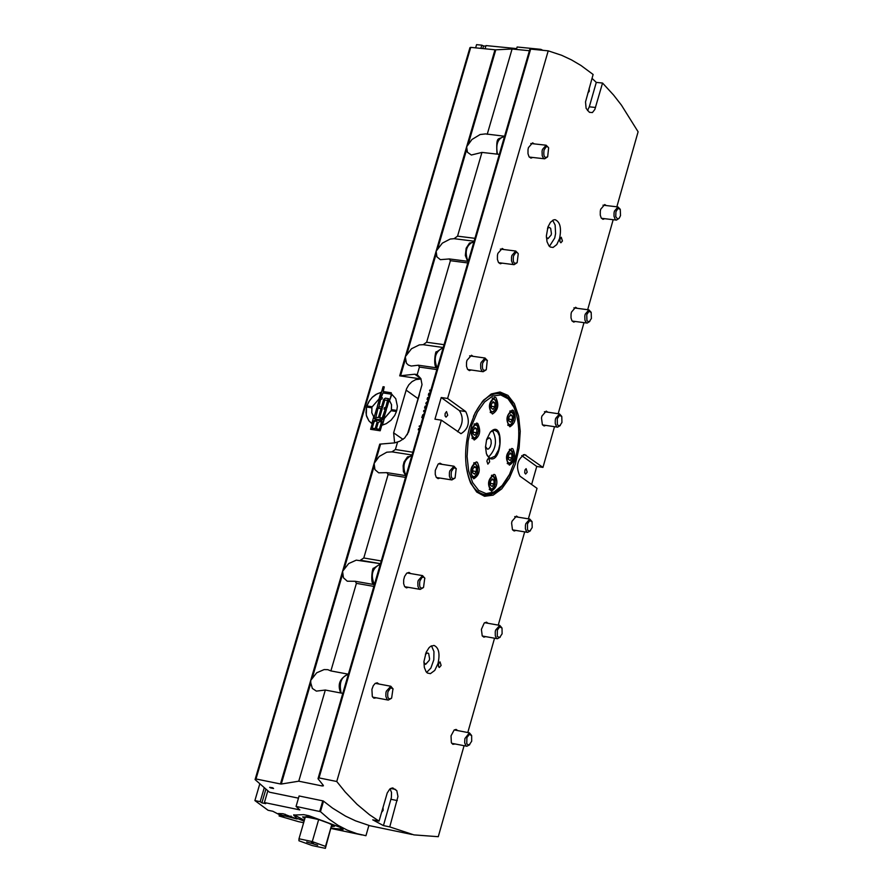 <?xml version="1.0" encoding="UTF-8"?>
<svg xmlns="http://www.w3.org/2000/svg" width="893" height="893" viewBox="0 0 893 893"><rect width="100%" height="100%" fill="white"/><g stroke="black" fill="none" stroke-linecap="round" stroke-linejoin="round"><path stroke-width="1.34" d="M411.327 366.03L418.337 365.215L419.42 367.068L417.21 374.625L420.871 378.632L422.021 384.637L408.57 432.022L404.629 438.039L399.751 441.242L394.762 442.872L379.748 444.134L374.111 463.434L379.19 456.49L386.792 452.193L391.915 451.858L412.019 454.995L391.949 451.858M421.027 378.945L415.725 379.625L411.952 381.679L408.793 384.816L406.583 388.712L393.634 432.848L394.617 442.895M267.822 790.908L264.406 802.55L299.836 809.906L296.063 806.424L299.099 795.976L323.255 800.943L332.654 808.187L345.602 816.157L355.593 820.857L368.909 825.389M389.761 826.896L383.443 825.59L372.716 819.83L379.045 821.147L387.216 793.006L389.761 789.077L392.697 787.972L396.816 790.696L397.954 796.523L389.761 826.896L413.928 834.888L438.273 836.696L464.07 745.7M336.75 781.498L319.035 777.915L530.643 49.104L548.213 50.845L447.605 398.468L465.744 411.573C470.332 421.496 468.747 428.874 460.967 433.697L441.332 420.145L336.75 781.498L345.2 791.991L357.021 804.303L369.423 814.673L379.045 821.147M530.643 49.104L529.85 49.215L318.008 778.741L319.035 777.915M318.008 778.741L323.21 785.237L323.411 785.795L322.206 785.974L298.764 781.196L281.284 784.032L310.786 683.022L310.708 680.41L316.702 672.786L324.114 669.583L327.764 669.661L330.89 670.922L348.359 674.193M374.401 584.524C370.472 575.338 372.102 568.718 379.313 564.644L373.564 568.328C372.426 566.229 369.791 585.44 374.368 584.625L355.235 581.287L347.288 581.209L343.414 577.738L342.588 571.319L280.447 783.965L281.284 784.032M280.447 783.965L255.99 778.964L470.734 47.362L469.941 47.664L255.074 779.578L255.99 778.964M255.074 779.578L269.463 792.191L298.463 798.163M270.981 787.994L269.653 787.347L272.7 787.749L273.571 788.519L270.981 787.994M470.734 47.362L494.99 49.774L466.637 146.787L471.939 139.498L480.133 134.53L485.502 133.905L504.578 136.238M468.166 144.398L495.794 49.807L494.99 49.774M495.794 49.807L512.08 49.015L529.415 50.722M592.003 78.338L596.29 82.402L602.552 83.038L594.827 109.493L592.405 112.563L589.425 112.317L586.109 108.343L585.518 101.914L593.119 74.476L580.952 65.468L571.453 59.876L561.675 55.299L548.213 50.845M616.84 206.808L638.104 131.784L621.416 105.117L613.591 95.06L602.552 83.038M311.356 842.624L313.432 843.226M510.584 422.166L508.865 420.904L508.91 417.098L510.684 414.564L512.403 415.825L512.348 419.621L510.584 422.166M508.887 419.107L512.348 419.621M510.048 415.468L512.403 415.825M474.518 474.116L472.754 472.877L472.788 469.037L474.596 466.447L476.36 467.686L476.315 471.515L474.518 474.116M472.765 470.957L476.315 471.515M473.993 467.318L476.36 467.686M474.931 435.315L473.156 434.054L473.201 430.192L475.009 427.613L476.773 428.886L476.728 432.737L474.931 435.315M473.178 432.19L476.728 432.737M474.373 428.528L476.773 428.886M306.69 841.987L317.707 845.191L306.69 841.987M334.551 826.181C324.628 820.578 313.99 817.486 302.627 816.894L304.803 818.747L302.627 816.894C314.526 817.608 325.164 820.745 334.518 826.282L334.551 826.181M331.671 826.572L334.518 826.282L331.671 826.572M325.376 848.35L312.126 845.537L298.954 840.771L298.988 838.784L312.282 841.597L325.499 846.397L325.376 848.35L331.861 824.373L325.499 846.397M312.282 841.597L318.667 819.551L305.373 816.771L298.988 838.784M318.667 819.551L331.861 824.373M467.798 732.539L494.543 638.205M498.261 625.111L524.682 531.871M528.377 518.844L537.028 488.337L519.96 476.17C515.585 466.548 517.136 459.337 524.615 454.559L542.955 467.407L554.508 426.698M558.181 413.716L584 322.652M587.672 309.704L613.178 219.711M542.955 467.407L536.749 466.447L531.625 484.486M510.182 473.078C502.647 488.449 494.019 495.782 484.285 495.09L480.981 494.164L476.873 491.574L470.879 483.559M483.615 400.097L491.507 394.338L499.421 393.032C509.144 395.03 515.328 404.629 517.996 421.831M469.573 427.323C463.98 448.71 464.315 467.229 470.566 482.901L476.717 492.054L484.519 496.274L493.148 495.157L501.732 488.873L509.401 478.09L515.395 463.925L519.134 447.795L520.239 431.308L518.599 416.105L514.368 403.703L507.95 395.376L499.991 391.994L491.273 393.958L482.711 401.113L475.255 412.599L469.573 427.323M419.476 394.684L407.264 434.712M379.369 429.265L381.222 422.925L380.731 421.228L378.23 422.467L376.377 428.807L379.425 429.299L381.278 422.958L380.764 421.25M355.235 581.287L356.407 583.352L330.89 670.922M468.245 261.37L449.369 258.948L440.361 259.662L436.923 256.86L436.13 251.19L442.336 243.142L450.217 239.045L454.057 238.688L474.105 241.199M499.31 154.377L481.952 152.413L471.37 155.014L467.419 152.245L466.637 146.787L405.299 356.72L411.506 348.739L419.342 344.888L423.159 344.687L443.229 347.511M410.802 455.966L410.724 455.955C403.725 459.962 402.163 466.537 406.014 475.668L386.959 472.654L378.654 472.821L374.926 469.595L374.111 463.434L342.588 571.319L348.694 563.55L356.296 560.145L380.451 563.684M512.08 49.015L487.221 134.307M397.619 441.901L395.398 449.514L391.915 451.858M342.789 693.37L325.32 690.043L316.379 691.115L312.371 688.447L310.786 683.022M325.32 690.043L298.764 781.196M439.97 478.056L438.061 478.626L436.253 477.331L435.248 474.339L435.282 470.444L438.117 464.126L440.048 463.199L442.124 464.36M471.247 370.003L469.372 370.606L467.541 369.311L466.503 366.275L466.537 362.324L466.961 360.337L471.482 355.247L473.19 356.352M545.857 425.403L544.083 425.983L542.386 424.744L541.493 418.036L541.895 416.116L546.226 411.104L547.811 412.186M515.953 530.442L514.145 531L512.47 529.75L511.611 523.131L512.013 521.233L516.511 516.065L518.096 517.17M408.335 587.326L406.404 587.873L404.618 586.567L403.636 583.62L403.692 579.78L404.585 576.454L406.628 573.317L409.016 572.402L410.713 573.574M485.714 636.62L483.883 637.155L482.231 635.905L481.394 629.375L484.207 623.068L486.484 622.164L488.058 623.303M575.438 321.491L573.697 322.094L571.978 320.855L571.007 317.897L571.051 314.057L571.464 312.126L575.628 307.27L577.213 308.319M502.167 263.145L500.326 263.77L498.484 262.486L497.412 259.405L497.434 255.398L497.87 253.4L502.212 248.455L503.909 249.538M532.753 157.458L530.944 158.117L529.08 156.822L527.997 153.696L527.997 149.644L528.433 147.624L532.596 142.847L534.293 143.896M604.706 218.696L602.987 219.321L601.257 218.082L600.263 215.079L600.297 211.183L600.71 209.241L604.717 204.53L606.302 205.557M376.344 697.824L373.888 698.192L372.303 696.44L371.912 689.374L373.274 685.701L375.183 683.402L377.248 682.81L378.945 684.016M455.14 743.969L452.829 744.327L451.356 742.652L451.032 735.843L454.157 730.005L456.122 729.425L457.696 730.586M386.959 472.654L388.087 474.607L363.797 557.98L360.392 560.235M411.148 366.007L408.38 365.058L406.438 363.217L405.299 356.72L399.707 375.841L414.776 374.212L417.21 374.625M449.369 258.948L450.407 260.7L426.642 342.242L423.159 344.687M423.606 415.089L422.534 416.942M419.297 429.913L418.237 429.756L419.766 428.294M420.223 426.72L419.163 426.564L419.353 425.894L420.424 426.05L419.353 425.894M424.856 410.791L423.583 411.36L423.818 410.534L425.09 409.976M424.577 407.945L425.425 408.815L424.8 407.175L425.637 408.079M426.106 406.494L424.834 407.063L425.068 406.237L426.341 405.679M425.816 403.647L426.675 404.529L426.039 402.877L426.887 403.781M422.836 417.734L421.775 417.567L422.802 414.754L423.829 414.33L422.802 414.754M427.345 402.196L426.073 402.765L427.58 401.392M427.066 399.361L427.926 400.231L427.289 398.591L428.138 399.484M428.595 397.898L427.323 398.468L427.557 397.653L428.83 397.095M428.316 395.063L429.165 395.934L428.54 394.293L429.377 395.197M429.846 393.612L428.573 394.181L428.807 393.366L430.08 392.808M429.555 390.777L430.415 391.647L429.779 390.007L430.627 390.911M429.611 390.81L429.834 390.062M428.64 394.148L430.058 392.875M428.361 395.108L428.584 394.349M427.39 398.445L428.807 397.162M427.122 399.394L427.334 398.635M426.151 402.732L427.568 401.459M421.831 417.578L422.847 414.798M425.872 403.692L426.095 402.933M424.901 407.029L426.318 405.746M424.621 407.978L424.845 407.219M423.818 410.534L425.068 410.043M423.65 411.327L423.874 410.568M419.23 426.575L419.409 425.928M418.538 428.729L419.755 428.361M418.304 429.756L418.583 428.774M423.918 662.45L425.626 664.37L429.287 660.273L429.6 658.855L428.673 653.542L427.669 652.962L425.425 654.145M426.642 672.384L430.873 668.087L433.808 659.838L433.953 651.566L431.486 645.84M438.016 663.544L434.757 670.42L430.404 673.646L427.434 673.054L426.117 671.748L424.32 667.406L423.952 661.512L426.151 652.325L429.008 647.749L430.672 646.298L434.02 645.427C438.798 647.604 440.126 653.643 438.016 663.544M546.382 237.237L547.989 238.654L551.115 235.049L551.428 233.575L550.668 228.34L549.329 227.402L547.487 228.396M549.429 246.356L554.72 238.018L555.591 233.586L555.133 225.036L552.678 220.281M559.543 238.61L556.774 244.582L553.068 247.45L550.311 247.037L548.972 245.854L547.029 241.746L546.36 236.02L547.967 226.934L550.468 222.279L553.56 219.879L555.133 219.689C560.168 221.877 561.641 228.184 559.543 238.61M399.707 375.841L421.016 378.945M375.183 428.629L377.036 422.289L376.545 420.592L374.044 421.831L372.18 428.171L375.227 428.662L377.08 422.322L376.589 420.625M382.014 418.516L385.229 409.251L384.023 409.072L384.414 407.744L385.765 407.387L387.796 400.455L384.805 400.008L382.617 407.465L381.032 408.626L382.226 408.804L379.659 417.6L382.706 418.091L385.274 409.284L386.412 409.463M377.639 408.023L377.281 406.695L379.625 398.713L381.155 397.53L382.349 397.709L381.97 399.037L380.608 399.394L378.911 406.918L381.579 406.761L383.756 399.305L385.352 398.144L388.768 398.758L389.147 400.109L386.814 408.101L385.229 409.251L386.423 409.429L383.689 418.772L382.104 419.922L380.608 419.699L381.534 420.056L382.427 423.103L380.184 430.783L370.595 429.321L372.85 421.652L376.411 419.063L374.502 418.672L374.111 417.321L376.846 407.989L378.04 408.168L377.237 406.661L379.57 398.68L381.155 397.53L379.96 397.352L383.075 386.714L384.269 386.892L383.22 391.547L391.29 392.786L390.9 394.114L382.997 392.942L381.155 397.53L382.349 397.731M373.754 416.819L371.801 423.505L368.932 420.904L366.275 415.2L366.543 407.007L371.923 407.811L371.778 412.745L373.754 416.819M391.458 393.913L395.766 398.702L397.385 406.293L396.782 410.434L391.368 409.619L391.502 404.674L389.504 400.6L391.927 394.237M366.856 405.935L368.664 401.895L372.325 397.218L375.774 394.527L380.92 392.362L378.967 399.026L372.236 406.75L366.856 405.935M396.47 411.494L394.661 415.558L390.978 420.257L386.256 423.662L382.338 425.113L384.303 418.415L391.056 410.68L396.47 411.494M370.662 429.332L372.894 421.686L376.411 419.063L378.185 420.491L380.608 419.699L377.348 419.42M375.618 417.511L378.509 417.455L381.088 408.659L378.04 408.168L375.786 417.567L378.453 417.422L381.032 408.626L382.226 408.827M382.405 425.101L384.347 418.449L391.112 410.724L396.459 411.528M366.923 405.947L369.501 400.667L372.359 397.262L377.036 393.88L380.909 392.418M391.424 409.63L391.558 404.696L389.56 400.633L391.514 393.958M366.543 407.007L371.912 407.833M371.555 423.338L368.921 420.849L366.632 416.428L365.985 412.533L366.599 407.041M380.027 397.363L383.13 386.758L384.269 386.915M384.09 409.083L384.47 407.777L385.821 407.42L387.64 399.919M378.799 406.884L381.635 406.795L383.811 399.338L385.396 398.189L388.801 398.78M372.18 428.171L375.227 428.662M376.377 428.807L379.425 429.299M378.185 420.491L381.534 420.056M379.838 418.158L382.07 418.549M383.22 391.547L391.279 392.808M376.846 407.989L378.029 408.201M374.524 418.683L374.167 417.355L376.902 408.034M481.952 152.413L457.551 236.154L454.057 238.688M441.12 665.441L439.323 667.473L438.541 666.703L438.552 663.789L440.003 661.858L441.12 665.441M562.434 240.998L560.893 242.773L559.944 241.623L559.956 239.246L561.25 237.259L562.434 240.998M441.332 420.145L434.947 419.185L441.22 397.519L447.605 398.468M441.22 397.519L459.393 410.635C463.657 417.221 463.054 424.253 457.584 431.732M447.717 415.245L446.031 417.131L445.06 415.926L445.127 413.526L446.522 411.561L447.717 415.245M390.062 788.82L391.514 792.437L391.38 797.549L383.443 825.59M383.019 807.294L383.164 810.331L381.557 812.407M596.29 82.402L589.302 106.814L587.505 110.609M589.168 88.251L589.257 91.32L587.817 93.006M521.713 455.597L536.749 466.447M527.205 472.185L525.597 474.038L524.704 472.866L524.972 469.986L526.111 468.646L527.205 472.185M273.403 788.374L270.657 787.704M269.842 787.503L270.679 787.927M485.524 446.545L487.478 449.179L488.694 448.866L490.335 446.768L491.228 443.475L491.05 440.193L489.866 438.139L489.163 437.849L486.551 439.791M488.449 457.16C496.14 449.257 497.49 440.372 492.512 430.526M495.012 474.786C498.361 482.097 497.167 487.556 491.429 491.15C486.886 484.799 487.745 479.206 494.008 474.373L495.012 474.786M477.766 423.505C481.171 430.895 479.988 436.398 474.194 440.015C469.517 433.618 470.354 427.97 476.695 423.059L477.766 423.505M513.386 410.501C516.69 417.801 515.529 423.237 509.892 426.809C505.326 420.514 506.141 414.932 512.314 410.066L513.386 410.501M512.895 448.866C516.199 456.133 515.027 461.569 509.378 465.141C504.858 458.835 505.695 453.276 511.879 448.442L512.895 448.866M495.916 397.619C499.265 404.976 498.104 410.445 492.4 414.028C487.757 407.699 488.56 402.073 494.822 397.162L495.916 397.619M477.342 462.317C480.747 469.696 479.552 475.188 473.748 478.804C469.115 472.397 469.975 466.771 476.315 461.904L477.342 462.317M513.04 405.489L506.956 397.184L502.759 394.516L499.354 393.601C489.598 393.009 480.959 400.622 473.457 416.439M466.057 464.918C468.568 482.555 474.674 492.423 484.374 494.532L487.824 494.566L492.512 493.215L500.571 487.198M515.082 459.984L509.523 474.406L502.134 485.546L494.197 491.931L486.116 493.628L478.681 490.436L472.654 482.6L468.646 470.912L467.084 456.502L468.133 440.852L471.683 425.526L477.375 412.119L484.62 401.95L492.69 396.046L500.75 394.952L508.028 398.747L513.788 407.007C519.96 421.831 520.396 439.49 515.082 459.984M490.514 431.966L494.744 430.158L497.702 432.1L499.421 435.974L499.857 444.089L498.64 449.715L495.057 456.167L490.581 458.198L488.873 457.506L486.964 455.196M489.051 458.645L489.632 461.86L487.868 464.114L486.875 461.112L487.745 458.991L489.051 458.645M489.208 458.109C502.446 465.8 504.601 417.377 490.346 432.145L486.629 439.546L485.513 447.036L486.417 453.789L489.208 458.109M491.384 404.239L493.182 401.694L494.923 402.977L494.878 406.806L493.092 409.362L491.351 408.079L491.384 404.239M492.523 402.62L494.923 402.977M491.362 406.282L494.878 406.806M490.503 481.472L492.289 478.882L494.03 480.11L493.985 483.906L492.199 486.495L490.458 485.279L490.503 481.472M491.697 479.742L494.03 480.11M490.48 483.359L493.985 483.906M508.441 455.486L510.204 452.93L511.912 454.157L511.868 457.953L510.104 460.509L508.385 459.281L508.441 455.486M509.602 453.811L511.912 454.157M508.418 457.417L511.868 457.953M387.93 691.796L390.587 687.856L392.987 688.749L391.625 698.103C388.343 699.956 387.115 697.857 387.93 691.796M393.121 688.994L390.81 686.248L386.289 691.249L385.91 692.979L385.854 696.35L387.037 699.375L388.254 700.09L391.313 698.404M471.683 741.223L469.093 745.108L466.749 743.936L466.905 737.562L469.361 734.347L471.66 735.653L471.683 741.223M471.537 735.408L469.405 732.84L464.896 738.567L464.661 742.652L465.744 745.555L466.883 746.247L469.74 744.684M502.1 633.807L499.622 637.569L497.289 636.43L497.356 630.101L499.734 626.875L502.033 628.125L502.1 633.807M501.911 627.879L499.756 625.379L495.615 630.123L495.247 631.798L495.302 635.827L496.296 638.037L497.446 638.718L500.247 637.144M419.855 581.008L421.976 577.458L423.706 577.101L424.767 578.05L423.539 587.382C420.279 589.246 419.051 587.114 419.855 581.008M424.901 578.296L422.568 575.617L418.225 580.461L417.846 582.191L417.935 586.377L419.007 588.688L420.246 589.391L423.237 587.683M532.183 527.562L529.806 531.19L527.495 530.085L527.484 523.811L529.783 520.563L532.072 521.746L532.183 527.562M531.96 521.523L529.783 519.067L525.798 523.678L525.43 525.363L525.374 528.701L526.513 531.692L527.674 532.362L530.431 530.766M451.423 471.459L453.89 467.776L456.178 468.591L455.095 477.9C451.847 479.764 450.619 477.61 451.423 471.459M456.323 468.836L453.979 466.213L449.804 470.901L449.425 472.654L449.38 476.125L450.63 479.24L451.88 479.943L454.805 478.213M561.943 422.456L559.665 425.961L557.377 424.889L557.277 418.661L559.509 415.401L561.786 416.506L561.943 422.456M561.686 416.305L559.498 413.906L555.658 418.37L555.29 420.078L555.245 423.449L556.406 426.486L557.589 427.155L560.268 425.537M482.633 363.127L485.011 359.566L487.254 360.337L486.305 369.646C483.068 371.499 481.852 369.334 482.633 363.127M487.399 360.582L485.033 358.026L481.026 362.569L480.646 364.333L480.758 368.642L481.885 371.008L483.146 371.711L486.015 369.959M591.389 318.477L589.201 321.86L586.935 320.821L586.757 314.637L588.911 311.356L591.188 312.405L591.389 318.477M591.088 312.204L588.889 309.871L585.194 314.191L584.826 315.91L584.926 320.107L585.975 322.406L587.17 323.076L589.793 321.435M513.497 256.001L515.797 252.552L517.337 252.63L518.241 253.746L517.159 262.598C513.944 264.44 512.727 262.241 513.497 256.001M518.13 253.523L515.752 251.033L511.901 255.431L511.522 257.206L511.499 260.778L512.805 263.982L514.078 264.674L516.88 262.899M620.512 215.604L619.24 218.193L617.588 219.053L615.735 216.608L615.936 211.73L618.012 208.426L620.267 209.397L620.512 215.604M620.177 209.219L617.967 206.942L614.417 211.128L614.049 212.858L614.016 216.329L615.232 219.444L616.427 220.102L619.005 218.45M544.027 150.046L546.237 146.709L547.733 146.776L548.637 147.847L547.666 156.721C544.484 158.552 543.268 156.32 544.027 150.046M548.514 147.646L546.136 145.213L542.442 149.477L542.062 151.263L542.207 155.695L543.379 158.128L544.663 158.809L547.398 157.023M264.406 802.55L265.69 803.655L261.883 802.863L260.176 801.668L264.205 787.939M265.846 789.312L261.883 802.863M296.063 806.424L320.464 811.67L323.512 801.155M322.775 800.842L319.727 811.335M279.397 814.918L279.085 815.979L283.807 816.972L272.8 811.257L268.067 810.275L254.896 800.575L260.176 801.668M254.896 800.575L259.751 784.021M298.686 821.683L303.642 822.743M298.675 821.705L279.085 815.979M304.1 821.158L296.766 818.211L293.618 815.052L303.754 814.65L308.933 815.722L339.865 827.208L343.102 829.63L331.236 828.09M342.934 829.173L333.256 828.492M283.114 813.735L297.056 819.015L279.676 814.639L278.449 813.523L283.114 813.735M320.464 811.67L329.037 819.127L337.978 825.288L347.254 830.122L356.798 833.638L365.94 835.714L368.909 825.366M304.357 820.276L293.853 814.751M307.516 815.8L310.329 816.838L307.516 815.8M303.754 814.65L308.933 815.722M310.295 816.771L306.645 815.7M309.302 816.302L307.694 815.845M361.922 834.944L331.113 828.503M482.8 48.568L483.559 45.945L485.837 46.168M480.88 48.367L481.818 45.163L483.559 45.945M485.066 48.791L486.015 45.588L516.656 48.613M475.634 47.854L476.572 44.65L481.818 45.163M543 50.332L540.589 49.316L517.125 47.005L516.411 49.439M541.147 50.142L541.337 49.495M540.589 49.316L540.365 50.064M393.634 432.848L403.056 439.389M507.726 424.99L510.104 425.347L511.912 423.941L514.067 417.288L513.587 413.682L512.113 411.494L509.78 411.182M511.823 411.372L510.104 410.869M507.804 416.283L508.831 413.872L511.678 412.019L513.743 414.944L513.453 420.436L511.053 424.365L509.579 424.7L508.318 423.784L507.514 421.786L507.804 416.283M471.526 476.929L472.654 477.476C475.835 478.994 480.702 471.493 474.886 462.831L473.703 463.02M475.779 463.199L474.049 462.708M471.649 468.245L474.116 464.226L475.612 463.869L477.733 466.771L477.454 472.308L474.998 476.326L473.491 476.683L472.196 475.779L471.37 473.792L471.649 468.245M471.962 438.128L474.596 438.474L476.025 437.425L478.436 431.196L477.632 425.883L476.628 424.61L474.06 424.208M476.192 424.387L474.417 423.874M472.062 429.377L474.529 425.392L476.036 425.046L477.331 425.983L478.347 430.694L477.867 433.551L475.411 437.537L473.904 437.883L471.783 434.947L472.062 429.377M406.103 390.107L417.812 398.468M312.26 677.977L342.678 573.886M356.407 583.352L373.854 586.411M437.659 248.79L466.771 149.176M344.14 568.897L374.212 465.956M406.828 354.32L436.253 253.612M375.652 461.022L380.574 444.189M322.619 784.534L322.206 785.974M388.087 474.607L405.511 477.387M412.823 452.226L395.398 449.514M444.055 344.687L426.642 342.242M419.42 367.068L436.822 369.568M414.776 374.212L420.86 378.61M400.533 375.886L405.4 359.198M450.407 260.7L467.787 262.944M474.931 238.331L457.551 236.154M381.244 560.96L363.797 557.98M360.493 560.257L380.451 563.673M465.744 411.573L459.393 410.635M393.433 788.24L391.971 787.95M395.554 789.423L390.632 788.43M397.285 800.575L390.967 799.291M595.564 107.484L589.302 106.814M525.955 455.117L523.253 454.704M490.19 412.186L491.306 412.722L495.314 409.775C497.211 405.165 496.575 401.27 493.394 398.099L492.233 398.3M494.342 398.49L492.579 397.977M490.257 403.413L492.702 399.461L494.197 399.138L495.47 400.075L496.285 402.096L496.006 407.632L493.561 411.584L492.076 411.907L490.793 410.981L489.978 408.961L490.257 403.413M489.252 489.308L490.346 489.833C491.976 493.427 498.506 482.934 492.579 475.299L491.44 475.478M493.449 475.656L491.764 475.176M489.375 480.68L491.82 476.695L493.293 476.326L494.566 477.219L495.381 479.206L495.102 484.698L492.668 488.683L491.183 489.051L489.096 486.183L489.375 480.68M507.224 463.322L508.296 463.835C511.421 465.298 516.143 457.93 510.461 449.369L509.345 449.536M511.343 449.726L509.669 449.246M507.324 454.693L509.736 450.742L511.198 450.396L512.459 451.3L513.442 455.932L512.973 458.745L510.573 462.697L509.11 463.043L507.849 462.15L507.045 460.174L507.324 454.693M341.148 693.057C338.96 683.335 341.104 677.173 347.567 674.561L347.634 674.572M380.139 564.789L379.391 564.666M437.157 367.916C433.529 358.763 435.07 352.277 441.778 348.46L441.879 348.471M467.988 261.336C464.561 252.183 466.068 245.787 472.509 242.137L472.609 242.148M497.479 154.165C495.682 145.001 497.49 139.263 502.904 136.975L503.005 136.986M285.782 815.677L290.136 816.749L285.782 815.677M290.136 816.794L285.47 815.432M412.008 834.486L368.865 825.523M508.742 425.492L507.95 425.369M472.598 477.476L471.761 477.342M473.044 438.686L472.196 438.552M437.302 367.938L418.337 365.215M499.354 393.601L495.76 393.076M483.984 494.465L480.389 493.896M491.239 412.711L490.424 412.588M490.29 489.833L489.476 489.699M508.24 463.824L507.447 463.701M340.724 692.979C337.342 684.663 339.619 678.524 347.567 674.561L348.225 674.684M372.682 697.132L388.209 700.079M375.283 683.335L390.81 686.248M451.713 743.3L466.883 746.247M454.269 729.927L469.405 732.84M482.298 636.017L497.401 638.718M484.653 622.7L499.756 625.379M404.696 586.69L420.201 589.391M407.074 572.949L422.568 575.617M512.56 529.884L527.629 532.362M514.714 516.623L529.783 519.067M405.768 475.645L403.402 471.616L403.134 465.766L404.049 461.949L407.532 456.836L411.695 456.1M436.364 477.487L451.825 479.932M438.519 463.791L453.979 466.213M542.497 424.901L557.533 427.144M544.451 411.695L559.498 413.906M436.856 367.871C432.692 366.789 435.784 348.906 436.364 352.065L441.778 348.46L442.906 348.616M467.664 369.49L483.091 371.7M469.606 355.849L485.033 358.026M572.112 321.045L587.103 323.065M573.886 307.873L588.889 309.871M467.642 261.292L465.331 255.465L466.157 248.232L469.506 243.03L473.781 242.293M498.629 262.687L514.011 264.663M500.37 249.091L515.752 251.033M601.413 218.294L616.371 220.091M602.998 205.167L617.967 206.942M496.954 154.109C496.106 135.301 497.914 140.134 502.904 136.975L504.322 137.131M529.248 157.068L544.596 158.798M530.788 143.505L546.136 145.213M285.068 814.182L285.738 815.666L290.348 816.749L291.062 816.023"/></g></svg>

